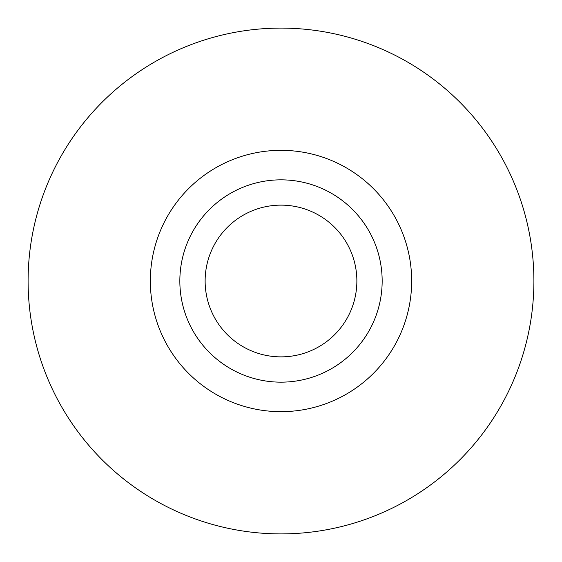 <?xml version="1.0" encoding="UTF-8"?>
<svg xmlns="http://www.w3.org/2000/svg" width="562" height="562" viewBox="0 0 562 562"><rect width="100%" height="100%" fill="white"/><g stroke="black" fill="none" stroke-linecap="round" stroke-linejoin="round"><path stroke-width="0.84" d="M281 356.87A75.87 75.87 0 0 1 205.13 281A75.87 75.87 0 0 1 281 205.13A75.87 75.87 0 0 1 356.87 281A75.87 75.87 0 0 1 281 356.87M179.84 281A101.16 101.16 0 0 0 281 382.16A101.16 101.16 0 0 0 382.16 281A101.16 101.16 0 0 0 281 179.84A101.16 101.16 0 0 0 179.84 281M533.9 281A252.9 252.9 0 0 0 281 28.1A252.9 252.9 0 0 0 28.1 281A252.9 252.9 0 0 0 281 533.9A252.9 252.9 0 0 0 533.9 281M411.665 281A130.665 130.665 0 0 0 281 150.335A130.665 130.665 0 0 0 150.335 281A130.665 130.665 0 0 0 281 411.665A130.665 130.665 0 0 0 411.665 281"/></g></svg>
